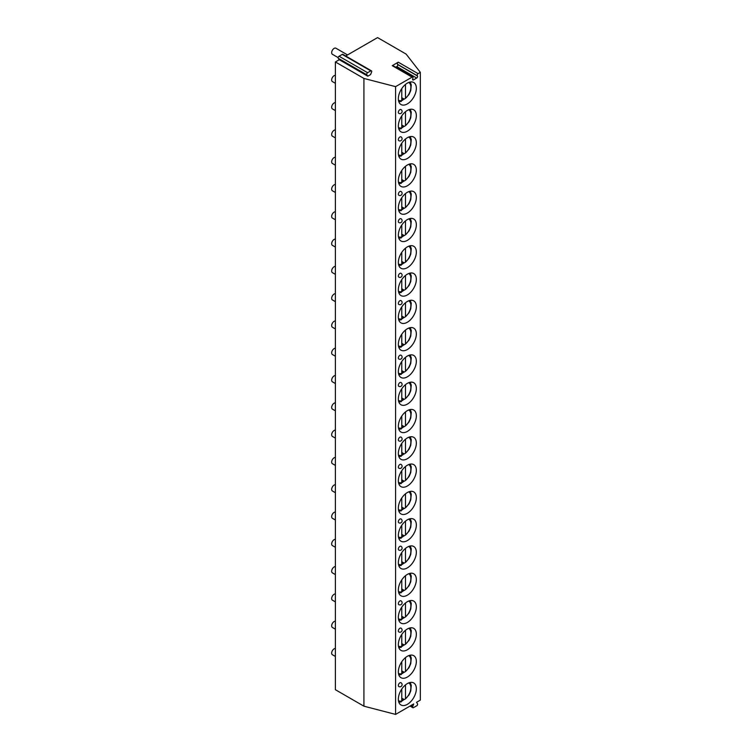 <?xml version="1.0" encoding="UTF-8"?>
<svg xmlns="http://www.w3.org/2000/svg" width="752" height="752" viewBox="0 0 752 752"><rect width="100%" height="100%" fill="white"/><g stroke="black" fill="none" stroke-linecap="round" stroke-linejoin="round"><path stroke-width="1.13" d="M395.721 67.238L396.83 66.599A1.316 0.761 120 0 0 397.639 64.522L397.46 64.258A1.316 0.761 -60 0 1 398.259 62.181L392.234 65.668A1.316 0.761 -60 0 1 392.892 65.603L412.745 77.061A1.316 0.761 120 0 0 412.087 77.127L395.59 86.649L395.59 714.4L413.694 703.947L412.716 706.485A1.316 0.761 -60 0 0 412.857 707.698L410.028 706.062M367.794 76.196L366.816 74.796A1.316 0.761 -60 0 1 367.615 72.718L370.764 70.895A1.316 0.761 -60 0 1 371.422 70.829A1.316 0.761 -60 0 1 371.573 72.042L370.586 74.58L367.794 76.196L339.255 59.718L335.383 61.955L363.921 78.434L395.59 86.649M398.259 62.181L418.112 73.649L420.34 72.361L406.108 54.078L377.57 37.6L345.713 55.986M418.112 73.649A1.316 0.761 120 0 0 417.313 75.726L397.46 64.258M412.745 77.061A1.316 0.761 120 0 1 412.895 78.274L412.716 78.734A1.316 0.761 120 0 0 412.857 79.947A1.316 0.761 120 0 0 413.515 79.881L416.683 78.058A1.316 0.761 120 0 0 417.492 75.98L417.313 75.726M420.34 72.361L420.34 700.112L416.505 702.33L417.492 703.731A1.316 0.761 -60 0 1 416.683 705.808L413.515 707.632A1.316 0.761 -60 0 1 412.857 707.698M416.345 688.776A12.718 7.341 -60 0 1 410.789 701.578A12.718 7.341 -60 0 1 400.985 704.981A12.718 7.341 -60 0 1 398.353 699.163A12.718 7.341 -60 0 1 403.909 686.36A12.718 7.341 -60 0 1 413.703 682.948A12.718 7.341 -60 0 1 416.345 688.776M416.345 661.478A12.718 7.341 -60 0 1 410.789 674.281A12.718 7.341 -60 0 1 400.985 677.693A12.718 7.341 -60 0 1 398.353 671.865A12.718 7.341 -60 0 1 403.909 659.062A12.718 7.341 -60 0 1 413.703 655.659A12.718 7.341 -60 0 1 416.345 661.478M416.345 634.19A12.718 7.341 -60 0 1 410.789 646.993A12.718 7.341 -60 0 1 400.985 650.395A12.718 7.341 -60 0 1 398.353 644.577A12.718 7.341 -60 0 1 403.909 631.774A12.718 7.341 -60 0 1 413.703 628.362A12.718 7.341 -60 0 1 416.345 634.19M416.345 606.892A12.718 7.341 -60 0 1 410.789 619.695A12.718 7.341 -60 0 1 400.985 623.107A12.718 7.341 -60 0 1 398.353 617.279A12.718 7.341 -60 0 1 403.909 604.476A12.718 7.341 -60 0 1 413.703 601.074A12.718 7.341 -60 0 1 416.345 606.892M416.345 579.604A12.718 7.341 -60 0 1 410.789 592.407A12.718 7.341 -60 0 1 400.985 595.81A12.718 7.341 -60 0 1 398.353 589.991A12.718 7.341 -60 0 1 403.909 577.188A12.718 7.341 -60 0 1 413.703 573.776A12.718 7.341 -60 0 1 416.345 579.604M416.345 552.306A12.718 7.341 -60 0 1 410.789 565.109A12.718 7.341 -60 0 1 400.985 568.521A12.718 7.341 -60 0 1 398.353 562.693A12.718 7.341 -60 0 1 403.909 549.891A12.718 7.341 -60 0 1 413.703 546.478A12.718 7.341 -60 0 1 416.345 552.306M416.345 525.009A12.718 7.341 -60 0 1 410.789 537.812A12.718 7.341 -60 0 1 400.985 541.224A12.718 7.341 -60 0 1 398.353 535.396A12.718 7.341 -60 0 1 403.909 522.602A12.718 7.341 -60 0 1 413.703 519.19A12.718 7.341 -60 0 1 416.345 525.009M416.345 497.721A12.718 7.341 -60 0 1 410.789 510.523A12.718 7.341 -60 0 1 400.985 513.926A12.718 7.341 -60 0 1 398.353 508.108A12.718 7.341 -60 0 1 403.909 495.305A12.718 7.341 -60 0 1 413.703 491.893A12.718 7.341 -60 0 1 416.345 497.721M416.345 470.423A12.718 7.341 -60 0 1 410.789 483.226A12.718 7.341 -60 0 1 400.985 486.638A12.718 7.341 -60 0 1 398.353 480.81A12.718 7.341 -60 0 1 403.909 468.007A12.718 7.341 -60 0 1 413.703 464.604A12.718 7.341 -60 0 1 416.345 470.423M416.345 443.135A12.718 7.341 -60 0 1 410.789 455.938A12.718 7.341 -60 0 1 400.985 459.34A12.718 7.341 -60 0 1 398.353 453.522A12.718 7.341 -60 0 1 403.909 440.719A12.718 7.341 -60 0 1 413.703 437.307A12.718 7.341 -60 0 1 416.345 443.135M416.345 415.837A12.718 7.341 -60 0 1 410.789 428.64A12.718 7.341 -60 0 1 400.985 432.052A12.718 7.341 -60 0 1 398.353 426.224A12.718 7.341 -60 0 1 403.909 413.421A12.718 7.341 -60 0 1 413.703 410.019A12.718 7.341 -60 0 1 416.345 415.837M416.345 388.549A12.718 7.341 -60 0 1 410.789 401.352A12.718 7.341 -60 0 1 400.985 404.755A12.718 7.341 -60 0 1 398.353 398.936A12.718 7.341 -60 0 1 403.909 386.133A12.718 7.341 -60 0 1 413.703 382.721A12.718 7.341 -60 0 1 416.345 388.549M416.345 361.251A12.718 7.341 -60 0 1 410.789 374.054A12.718 7.341 -60 0 1 400.985 377.466A12.718 7.341 -60 0 1 398.353 371.638A12.718 7.341 -60 0 1 403.909 358.836A12.718 7.341 -60 0 1 413.703 355.433A12.718 7.341 -60 0 1 416.345 361.251M416.345 333.963A12.718 7.341 -60 0 1 410.789 346.766A12.718 7.341 -60 0 1 400.985 350.169A12.718 7.341 -60 0 1 398.353 344.35A12.718 7.341 -60 0 1 403.909 331.547A12.718 7.341 -60 0 1 413.703 328.135A12.718 7.341 -60 0 1 416.345 333.963M416.345 306.666A12.718 7.341 -60 0 1 410.789 319.468A12.718 7.341 -60 0 1 400.985 322.881A12.718 7.341 -60 0 1 398.353 317.053A12.718 7.341 -60 0 1 403.909 304.25A12.718 7.341 -60 0 1 413.703 300.838A12.718 7.341 -60 0 1 416.345 306.666M416.345 279.368A12.718 7.341 -60 0 1 410.789 292.171A12.718 7.341 -60 0 1 400.985 295.583A12.718 7.341 -60 0 1 398.353 289.755A12.718 7.341 -60 0 1 403.909 276.952A12.718 7.341 -60 0 1 413.703 273.549A12.718 7.341 -60 0 1 416.345 279.368M416.345 252.08A12.718 7.341 -60 0 1 410.789 264.883A12.718 7.341 -60 0 1 400.985 268.285A12.718 7.341 -60 0 1 398.353 262.467A12.718 7.341 -60 0 1 403.909 249.664A12.718 7.341 -60 0 1 413.703 246.252A12.718 7.341 -60 0 1 416.345 252.08M416.345 224.782A12.718 7.341 -60 0 1 410.789 237.585A12.718 7.341 -60 0 1 400.985 240.997A12.718 7.341 -60 0 1 398.353 235.169A12.718 7.341 -60 0 1 403.909 222.366A12.718 7.341 -60 0 1 413.703 218.964A12.718 7.341 -60 0 1 416.345 224.782M416.345 197.494A12.718 7.341 -60 0 1 410.789 210.297A12.718 7.341 -60 0 1 400.985 213.7A12.718 7.341 -60 0 1 398.353 207.881A12.718 7.341 -60 0 1 403.909 195.078A12.718 7.341 -60 0 1 413.703 191.666A12.718 7.341 -60 0 1 416.345 197.494M416.345 170.196A12.718 7.341 -60 0 1 410.789 182.999A12.718 7.341 -60 0 1 400.985 186.411A12.718 7.341 -60 0 1 398.353 180.583A12.718 7.341 -60 0 1 403.909 167.781A12.718 7.341 -60 0 1 413.703 164.378A12.718 7.341 -60 0 1 416.345 170.196M416.345 142.908A12.718 7.341 -60 0 1 410.789 155.711A12.718 7.341 -60 0 1 400.985 159.114A12.718 7.341 -60 0 1 398.353 153.295A12.718 7.341 -60 0 1 403.909 140.492A12.718 7.341 -60 0 1 413.703 137.08A12.718 7.341 -60 0 1 416.345 142.908M416.345 115.611A12.718 7.341 -60 0 1 410.789 128.413A12.718 7.341 -60 0 1 400.985 131.826A12.718 7.341 -60 0 1 398.353 125.998A12.718 7.341 -60 0 1 403.909 113.195A12.718 7.341 -60 0 1 413.703 109.792A12.718 7.341 -60 0 1 416.345 115.611M416.345 88.322A12.718 7.341 -60 0 1 410.789 101.125A12.718 7.341 -60 0 1 400.985 104.528A12.718 7.341 -60 0 1 398.353 98.709A12.718 7.341 -60 0 1 403.909 85.907A12.718 7.341 -60 0 1 413.703 82.494A12.718 7.341 -60 0 1 416.345 88.322M398.804 686.52A2.19 1.269 -60 0 1 398.353 685.514A2.19 1.269 -60 0 1 399.312 683.305A2.19 1.269 -60 0 1 400.995 682.722A2.19 2.19 0 0 1 402.094 684.621A2.19 2.19 0 0 1 398.804 686.52M398.804 631.934A2.19 1.269 -60 0 1 398.353 630.928A2.19 1.269 -60 0 1 399.312 628.719A2.19 1.269 -60 0 1 400.995 628.136A2.19 2.19 0 0 1 402.094 630.035A2.19 2.19 0 0 1 398.804 631.934M398.804 604.636A2.19 1.269 -60 0 1 398.353 603.63A2.19 1.269 -60 0 1 399.312 601.431A2.19 1.269 -60 0 1 400.995 600.839A2.19 2.19 0 0 1 402.094 602.737A2.19 2.19 0 0 1 398.804 604.636M398.804 550.05A2.19 1.269 -60 0 1 398.353 549.045A2.19 1.269 -60 0 1 399.312 546.836A2.19 1.269 -60 0 1 400.995 546.253A2.19 2.19 0 0 1 402.094 548.152A2.19 2.19 0 0 1 398.804 550.05M398.804 522.762A2.19 1.269 -60 0 1 398.353 521.756A2.19 1.269 -60 0 1 399.312 519.547A2.19 1.269 -60 0 1 400.995 518.955A2.19 2.19 0 0 1 402.094 520.854A2.19 2.19 0 0 1 398.804 522.762M398.804 468.167A2.19 1.269 -60 0 1 398.353 467.171A2.19 1.269 -60 0 1 399.312 464.962A2.19 1.269 -60 0 1 400.995 464.369A2.19 2.19 0 0 1 402.094 466.268A2.19 2.19 0 0 1 398.804 468.167M398.804 440.879A2.19 1.269 -60 0 1 398.353 439.873A2.19 1.269 -60 0 1 399.312 437.664A2.19 1.269 -60 0 1 400.995 437.081A2.19 2.19 0 0 1 402.094 438.98A2.19 2.19 0 0 1 398.804 440.879M398.804 386.293A2.19 1.269 -60 0 1 398.353 385.287A2.19 1.269 -60 0 1 399.312 383.078A2.19 1.269 -60 0 1 400.995 382.495A2.19 2.19 0 0 1 402.094 384.394A2.19 2.19 0 0 1 398.804 386.293M398.804 358.995A2.19 1.269 -60 0 1 398.353 357.99A2.19 1.269 -60 0 1 399.312 355.79A2.19 1.269 -60 0 1 400.995 355.198A2.19 2.19 0 0 1 402.094 357.097A2.19 2.19 0 0 1 398.804 358.995M398.804 304.41A2.19 1.269 -60 0 1 398.353 303.404A2.19 1.269 -60 0 1 399.312 301.195A2.19 1.269 -60 0 1 400.995 300.612A2.19 2.19 0 0 1 402.094 302.511A2.19 2.19 0 0 1 398.804 304.41M398.804 277.121A2.19 1.269 -60 0 1 398.353 276.116A2.19 1.269 -60 0 1 399.312 273.907A2.19 1.269 -60 0 1 400.995 273.314A2.19 2.19 0 0 1 402.094 275.213A2.19 2.19 0 0 1 398.804 277.121M398.804 222.526A2.19 1.269 -60 0 1 398.353 221.53A2.19 1.269 -60 0 1 399.312 219.321A2.19 1.269 -60 0 1 400.995 218.729A2.19 2.19 0 0 1 402.094 220.627A2.19 2.19 0 0 1 398.804 222.526M398.804 195.238A2.19 1.269 -60 0 1 398.353 194.232A2.19 1.269 -60 0 1 399.312 192.023A2.19 1.269 -60 0 1 400.995 191.44A2.19 2.19 0 0 1 402.094 193.339A2.19 2.19 0 0 1 398.804 195.238M398.804 140.652A2.19 1.269 -60 0 1 398.353 139.646A2.19 1.269 -60 0 1 399.312 137.437A2.19 1.269 -60 0 1 400.995 136.855A2.19 2.19 0 0 1 402.094 138.753A2.19 2.19 0 0 1 398.804 140.652M398.804 113.355A2.19 1.269 -60 0 1 398.353 112.349A2.19 1.269 -60 0 1 399.312 110.149A2.19 1.269 -60 0 1 400.995 109.557A2.19 2.19 0 0 1 402.094 111.456A2.19 2.19 0 0 1 398.804 113.355M339.255 59.718L338.278 58.318A1.316 0.761 -60 0 1 339.077 56.24L342.226 54.417A1.316 0.761 -60 0 1 342.884 54.351L371.422 70.829M335.383 61.955L335.383 689.706L363.921 706.184L395.59 714.4M363.921 78.434L363.921 706.184M335.383 648.506A3.506 2.03 120 0 0 331.66 653.131A3.506 2.03 -60 0 0 332.384 654.738L335.383 656.468M335.383 621.208A3.506 2.03 120 0 0 331.66 625.843A3.506 2.03 -60 0 0 332.384 627.45L335.383 629.18M335.383 593.92A3.506 2.03 120 0 0 331.66 598.545A3.506 2.03 -60 0 0 332.384 600.152L335.383 601.882M335.383 566.623A3.506 2.03 120 0 0 331.66 571.257A3.506 2.03 -60 0 0 332.384 572.864L335.383 574.594M335.383 539.334A3.506 2.03 120 0 0 331.66 543.959A3.506 2.03 -60 0 0 332.384 545.567L335.383 547.296M335.383 512.037A3.506 2.03 120 0 0 331.66 516.671A3.506 2.03 -60 0 0 332.384 518.278L335.383 520.008M335.383 484.749A3.506 2.03 120 0 0 331.66 489.373A3.506 2.03 -60 0 0 332.384 490.981L335.383 492.71M335.383 457.451A3.506 2.03 120 0 0 331.66 462.085A3.506 2.03 -60 0 0 332.384 463.683L335.383 465.413M335.383 430.153A3.506 2.03 120 0 0 331.66 434.788A3.506 2.03 -60 0 0 332.384 436.395L335.383 438.125M335.383 402.865A3.506 2.03 120 0 0 331.66 407.49A3.506 2.03 -60 0 0 332.384 409.097L335.383 410.827M335.383 375.568A3.506 2.03 120 0 0 331.66 380.202A3.506 2.03 -60 0 0 332.384 381.809L335.383 383.539M335.383 348.279A3.506 2.03 120 0 0 331.66 352.904A3.506 2.03 -60 0 0 332.384 354.512L335.383 356.241M335.383 320.982A3.506 2.03 120 0 0 331.66 325.616A3.506 2.03 -60 0 0 332.384 327.223L335.383 328.953M335.383 293.694A3.506 2.03 120 0 0 331.66 298.318A3.506 2.03 -60 0 0 332.384 299.926L335.383 301.655M335.383 266.396A3.506 2.03 120 0 0 331.66 271.03A3.506 2.03 -60 0 0 332.384 272.638L335.383 274.367M335.383 239.098A3.506 2.03 120 0 0 331.66 243.733A3.506 2.03 -60 0 0 332.384 245.34L335.383 247.07M335.383 211.81A3.506 2.03 120 0 0 331.66 216.444A3.506 2.03 -60 0 0 332.384 218.042L335.383 219.772M335.383 184.513A3.506 2.03 120 0 0 331.66 189.147A3.506 2.03 -60 0 0 332.384 190.754L335.383 192.484M335.383 157.224A3.506 2.03 120 0 0 331.66 161.849A3.506 2.03 -60 0 0 332.384 163.457L335.383 165.186M335.383 129.927A3.506 2.03 120 0 0 331.66 134.561A3.506 2.03 -60 0 0 332.384 136.168L335.383 137.898M335.383 102.639A3.506 2.03 120 0 0 331.66 107.263A3.506 2.03 -60 0 0 332.384 108.871L335.383 110.6M335.383 75.341A3.506 2.03 120 0 0 331.66 79.975A3.506 2.03 -60 0 0 332.384 81.583L335.383 83.312M347.546 54.934L335.9 48.203A3.506 2.03 120 0 0 333.192 49.143A3.506 2.03 120 0 0 331.66 52.678A3.506 2.03 -60 0 0 332.384 54.285L338.165 57.622M404.05 699.473A12.718 7.341 -60 0 1 401.756 701.137M401.765 700.544A12.004 6.928 120 0 0 403.627 699.228L401.765 698.157M405.488 684.884L405.488 698.834L404.247 699.586L403.627 699.228M400.525 701.738L401.765 700.977L401.765 689.048M408.703 682.919A10.246 5.913 120 0 1 410.63 689.913A10.246 5.913 120 0 1 405.488 698.834L409.041 694.923L410.752 690.956L411.259 685.335L410.216 682.468M404.05 672.175A12.718 7.341 -60 0 1 401.756 673.839M401.765 673.247A12.004 6.928 120 0 0 403.627 671.94L401.765 670.859M405.488 657.586L405.488 671.536L404.247 672.297L403.627 671.94M400.525 674.441L401.765 673.689L401.765 661.751M408.703 655.622A10.246 5.913 120 0 1 410.63 662.615A10.246 5.913 120 0 1 405.488 671.536L409.041 667.626L410.752 663.659L411.259 658.038L410.216 655.171M404.05 644.887A12.718 7.341 -60 0 1 401.756 646.551M401.765 645.959A12.004 6.928 120 0 0 403.627 644.643L401.765 643.571M405.488 630.289L405.488 644.238L404.247 645L403.627 644.643M400.525 647.152L401.765 646.391L401.765 634.462M408.703 628.334A10.246 5.913 120 0 1 410.63 635.327A10.246 5.913 120 0 1 405.488 644.238L409.041 640.328L410.752 636.371L411.259 630.74L410.216 627.882M404.05 617.589A12.718 7.341 -60 0 1 401.756 619.253M401.765 618.661A12.004 6.928 120 0 0 403.627 617.345L401.765 616.273M405.488 603.001L405.488 616.95L404.247 617.712L403.627 617.345M400.525 619.855L401.765 619.103L401.765 607.165M408.703 601.036A10.246 5.913 120 0 1 410.63 608.03A10.246 5.913 120 0 1 405.488 616.95L409.041 613.04L410.752 609.073L411.259 603.452L410.216 600.585M404.05 590.301A12.718 7.341 -60 0 1 401.756 591.965M401.765 591.373A12.004 6.928 120 0 0 403.627 590.057L401.765 588.985M405.488 575.703L405.488 589.653L404.247 590.414L403.627 590.057M400.525 592.567L401.765 591.805L401.765 579.877M408.703 573.748A10.246 5.913 120 0 1 410.63 580.732A10.246 5.913 120 0 1 405.488 589.653L409.041 585.742L410.752 581.785L411.259 576.154L410.216 573.297M404.05 563.004A12.718 7.341 -60 0 1 401.756 564.667M401.765 564.075A12.004 6.928 120 0 0 403.627 562.759L401.765 561.688M405.488 548.415L405.488 562.364L404.247 563.116L403.627 562.759M400.525 565.269L401.765 564.508L401.765 552.579M408.703 546.45A10.246 5.913 120 0 1 410.63 553.444A10.246 5.913 120 0 1 405.488 562.364L409.041 558.454L410.752 554.487L411.259 548.866L410.216 545.999M404.05 535.715A12.718 7.341 -60 0 1 401.756 537.379M401.765 536.778A12.004 6.928 120 0 0 403.627 535.471L401.765 534.39M405.488 521.117L405.488 535.067L404.247 535.828L403.627 535.471M400.525 537.981L401.765 537.219L401.765 525.291M408.703 519.153A10.246 5.913 120 0 1 410.63 526.146A10.246 5.913 120 0 1 405.488 535.067L409.041 531.156L410.752 527.199L411.259 521.568L410.216 518.701M404.05 508.418A12.718 7.341 -60 0 1 401.756 510.082M401.765 509.489A12.004 6.928 120 0 0 403.627 508.173L401.765 507.102M405.488 493.829L405.488 507.779L404.247 508.531L403.627 508.173M400.525 510.683L401.765 509.922L401.765 497.993M408.703 491.864A10.246 5.913 120 0 1 410.63 498.858A10.246 5.913 120 0 1 405.488 507.779L409.041 503.868L410.752 499.901L411.259 494.28L410.216 491.413M404.05 481.13A12.718 7.341 -60 0 1 401.756 482.784M401.765 482.192A12.004 6.928 120 0 0 403.627 480.885L401.765 479.804M405.488 466.531L405.488 480.481L404.247 481.242L403.627 480.885M400.525 483.386L401.765 482.634L401.765 470.696M408.703 464.567A10.246 5.913 120 0 1 410.63 471.56A10.246 5.913 120 0 1 405.488 480.481L409.041 476.571L410.752 472.604L411.259 466.983L410.216 464.116M404.05 453.832A12.718 7.341 -60 0 1 401.756 455.496M401.765 454.904A12.004 6.928 120 0 0 403.627 453.588L401.765 452.516M405.488 439.243L405.488 453.193L404.247 453.945L403.627 453.588M400.525 456.097L401.765 455.336L401.765 443.407M408.703 437.279A10.246 5.913 120 0 1 410.63 444.272A10.246 5.913 120 0 1 405.488 453.193L409.041 449.273L410.752 445.316L411.259 439.694L410.216 436.827M404.05 426.534A12.718 7.341 -60 0 1 401.756 428.198M401.765 427.606A12.004 6.928 120 0 0 403.627 426.299L401.765 425.218M405.488 411.946L405.488 425.895L404.247 426.657L403.627 426.299M400.525 428.8L401.765 428.048L401.765 416.11M408.703 409.981A10.246 5.913 120 0 1 410.63 416.975A10.246 5.913 120 0 1 405.488 425.895L409.041 421.985L410.752 418.018L411.259 412.397L410.216 409.53M404.05 399.246A12.718 7.341 -60 0 1 401.756 400.91M401.765 400.318A12.004 6.928 120 0 0 403.627 399.002L401.765 397.93M405.488 384.648L405.488 398.598L404.247 399.359L403.627 399.002M400.525 401.512L401.765 400.75L401.765 388.822M408.703 382.693A10.246 5.913 120 0 1 410.63 389.677A10.246 5.913 120 0 1 405.488 398.598L409.041 394.687L410.752 390.73L411.259 385.099L410.216 382.242M404.05 371.949A12.718 7.341 -60 0 1 401.756 373.612M401.765 373.02A12.004 6.928 120 0 0 403.627 371.704L401.765 370.633M405.488 357.36L405.488 371.309L404.247 372.071L403.627 371.704M400.525 374.214L401.765 373.453L401.765 361.524M408.703 355.395A10.246 5.913 120 0 1 410.63 362.389A10.246 5.913 120 0 1 405.488 371.309L409.041 367.399L410.752 363.432L411.259 357.811L410.216 354.944M404.05 344.66A12.718 7.341 -60 0 1 401.756 346.324M401.765 345.732A12.004 6.928 120 0 0 403.627 344.416L401.765 343.344M405.488 330.062L405.488 344.012L404.247 344.773L403.627 344.416M400.525 346.926L401.765 346.164L401.765 334.236M408.703 328.107A10.246 5.913 120 0 1 410.63 335.091A10.246 5.913 120 0 1 405.488 344.012L409.041 340.101L410.752 336.144L411.259 330.513L410.216 327.656M404.05 317.363A12.718 7.341 -60 0 1 401.756 319.027M401.765 318.434A12.004 6.928 120 0 0 403.627 317.118L401.765 316.047M405.488 302.774L405.488 316.724L404.247 317.476L403.627 317.118M400.525 319.628L401.765 318.867L401.765 306.938M408.703 300.809A10.246 5.913 120 0 1 410.63 307.803A10.246 5.913 120 0 1 405.488 316.724L409.041 312.813L410.752 308.846L411.259 303.225L410.216 300.358M404.05 290.075A12.718 7.341 -60 0 1 401.756 291.729M401.765 291.137A12.004 6.928 120 0 0 403.627 289.83L401.765 288.749M405.488 275.476L405.488 289.426L404.247 290.187L403.627 289.83M400.525 292.331L401.765 291.579L401.765 279.641M408.703 273.512A10.246 5.913 120 0 1 410.63 280.505A10.246 5.913 120 0 1 405.488 289.426L409.041 285.516L410.752 281.558L411.259 275.928L410.216 273.061M404.05 262.777A12.718 7.341 -60 0 1 401.756 264.441M401.765 263.849A12.004 6.928 120 0 0 403.627 262.533L401.765 261.461M405.488 248.188L405.488 262.138L404.247 262.89L403.627 262.533M400.525 265.042L401.765 264.281L401.765 252.352M408.703 246.224A10.246 5.913 120 0 1 410.63 253.217A10.246 5.913 120 0 1 405.488 262.138L409.041 258.227L410.752 254.261L411.259 248.639L410.216 245.772M404.05 235.489A12.718 7.341 -60 0 1 401.756 237.143M401.765 236.551A12.004 6.928 120 0 0 403.627 235.244L401.765 234.163M405.488 220.891L405.488 234.84L404.247 235.602L403.627 235.244M400.525 237.745L401.765 236.993L401.765 225.055M408.703 218.926A10.246 5.913 120 0 1 410.63 225.92A10.246 5.913 120 0 1 405.488 234.84L409.041 230.93L410.752 226.963L411.259 221.342L410.216 218.475M404.05 208.191A12.718 7.341 -60 0 1 401.756 209.855M401.765 209.263A12.004 6.928 120 0 0 403.627 207.947L401.765 206.875M405.488 193.593L405.488 207.543L404.247 208.304L403.627 207.947M400.525 210.457L401.765 209.695L401.765 197.767M408.703 191.638A10.246 5.913 120 0 1 410.63 198.631A10.246 5.913 120 0 1 405.488 207.543L409.041 203.632L410.752 199.675L411.259 194.054L410.216 191.187M404.05 180.894A12.718 7.341 -60 0 1 401.756 182.557M401.765 181.965A12.004 6.928 120 0 0 403.627 180.659L401.765 179.578M405.488 166.305L405.488 180.254L404.247 181.016L403.627 180.659M400.525 183.159L401.765 182.407L401.765 170.469M408.703 164.34A10.246 5.913 120 0 1 410.63 171.334A10.246 5.913 120 0 1 405.488 180.254L409.041 176.344L410.752 172.377L411.259 166.756L410.216 163.889M404.05 153.605A12.718 7.341 -60 0 1 401.756 155.269M401.765 154.677A12.004 6.928 120 0 0 403.627 153.361L401.765 152.289M405.488 139.007L405.488 152.957L404.247 153.718L403.627 153.361M400.525 155.871L401.765 155.109L401.765 143.181M408.703 137.052A10.246 5.913 120 0 1 410.63 144.036A10.246 5.913 120 0 1 405.488 152.957L409.041 149.046L410.752 145.089L411.259 139.458L410.216 136.601M404.05 126.308A12.718 7.341 -60 0 1 401.756 127.972M401.765 127.379A12.004 6.928 120 0 0 403.627 126.063L401.765 124.992M405.488 111.719L405.488 125.669L404.247 126.43L403.627 126.063M400.525 128.573L401.765 127.812L401.765 115.883M408.703 109.754A10.246 5.913 120 0 1 410.63 116.748A10.246 5.913 120 0 1 405.488 125.669L409.041 121.758L410.752 117.791L411.259 112.17L410.216 109.303M404.05 99.02A12.718 7.341 -60 0 1 401.756 100.683M401.765 100.091A12.004 6.928 120 0 0 403.627 98.775L401.765 97.704M405.488 84.421L405.488 98.371L404.247 99.132L403.627 98.775M400.525 101.285L401.765 100.524L401.765 88.595M408.703 82.466A10.246 5.913 120 0 1 410.63 89.45A10.246 5.913 120 0 1 405.488 98.371L409.041 94.461L410.752 90.503L411.259 84.873L410.216 82.015M392.234 65.668L412.087 77.127M413.515 79.881L412.585 79.345M416.683 78.058L396.83 66.599M417.492 75.98L397.639 64.522M411.006 705.498L412.716 706.485M338.278 58.318L366.816 74.796M339.077 56.24L367.615 72.718M342.226 54.417L370.764 70.895M398.457 700.667A10.246 5.913 120 0 0 401.765 700.977M398.457 673.369A10.246 5.913 120 0 0 401.765 673.689M398.457 646.081A10.246 5.913 120 0 0 401.765 646.391M398.457 618.783A10.246 5.913 120 0 0 401.765 619.103M398.457 591.486A10.246 5.913 120 0 0 401.765 591.805M398.457 564.197A10.246 5.913 120 0 0 401.765 564.508M398.457 536.9A10.246 5.913 120 0 0 401.765 537.219M398.457 509.612A10.246 5.913 120 0 0 401.765 509.922M398.457 482.314A10.246 5.913 120 0 0 401.765 482.634M398.457 455.026A10.246 5.913 120 0 0 401.765 455.336M398.457 427.728A10.246 5.913 120 0 0 401.765 428.048M398.457 400.44A10.246 5.913 120 0 0 401.765 400.75M398.457 373.142A10.246 5.913 120 0 0 401.765 373.453M398.457 345.845A10.246 5.913 120 0 0 401.765 346.164M398.457 318.557A10.246 5.913 120 0 0 401.765 318.867M398.457 291.259A10.246 5.913 120 0 0 401.765 291.579M398.457 263.971A10.246 5.913 120 0 0 401.765 264.281M398.457 236.673A10.246 5.913 120 0 0 401.765 236.993M398.457 209.385A10.246 5.913 120 0 0 401.765 209.695M398.457 182.087A10.246 5.913 120 0 0 401.765 182.407M398.457 154.799A10.246 5.913 120 0 0 401.765 155.109M398.457 127.502A10.246 5.913 120 0 0 401.765 127.812M398.457 100.204A10.246 5.913 120 0 0 401.765 100.524M401.267 701.87L398.823 702.199M401.267 674.582L398.823 674.911M401.267 647.284L398.823 647.613M401.267 619.996L398.823 620.325M401.267 592.698L398.823 593.027M401.267 565.41L398.823 565.739M401.267 538.112L398.823 538.441M401.267 510.815L398.823 511.144M401.267 483.527L398.823 483.856M401.267 456.229L398.823 456.558M401.267 428.941L398.823 429.27M401.267 401.643L398.823 401.972M401.267 374.355L398.823 374.684M401.267 347.057L398.823 347.386M401.267 319.769L398.823 320.098M401.267 292.472L398.823 292.801M401.267 265.174L398.823 265.503M401.267 237.886L398.823 238.215M401.267 210.588L398.823 210.917M401.267 183.3L398.823 183.629M401.267 156.002L398.823 156.331M401.267 128.714L398.823 129.043M401.267 101.417L398.823 101.746"/></g></svg>
